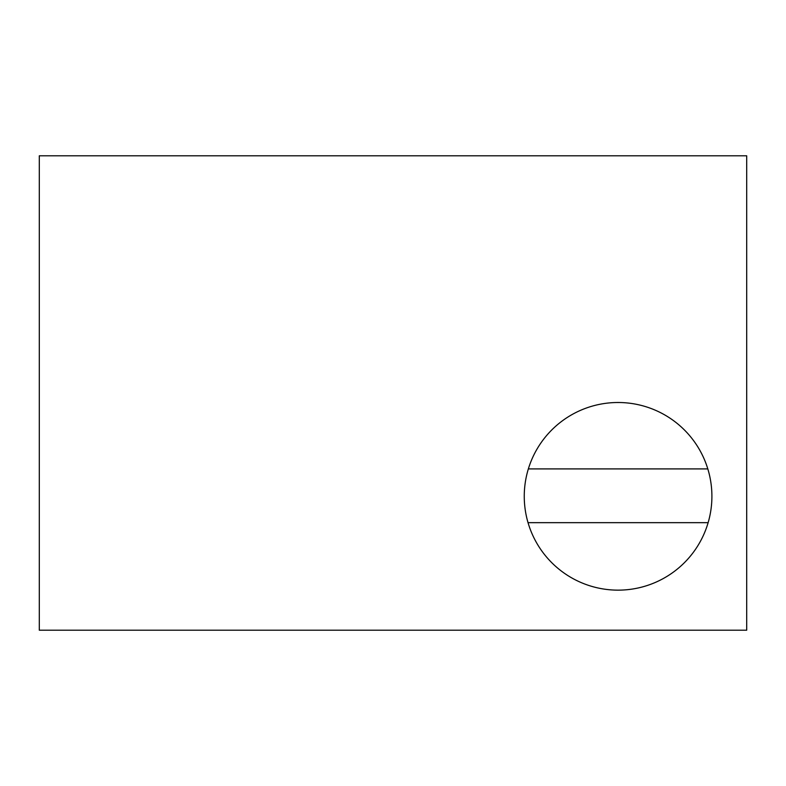 <?xml version="1.0" encoding="UTF-8"?>
<svg xmlns="http://www.w3.org/2000/svg" width="786" height="786" viewBox="0 0 786 786"><rect width="100%" height="100%" fill="white"/><g stroke="black" fill="none" stroke-linecap="round" stroke-linejoin="round"><path stroke-width="1.18" d="M39.3 155.795L746.7 155.795L746.7 630.205L39.3 630.205L39.3 155.795M707.813 468.908A93.829 93.829 0 0 0 528.349 468.908A93.829 93.829 0 0 0 618.081 590.148A93.829 93.829 0 0 0 707.813 468.908L528.349 468.908M528.035 522.67L708.137 522.67"/></g></svg>
